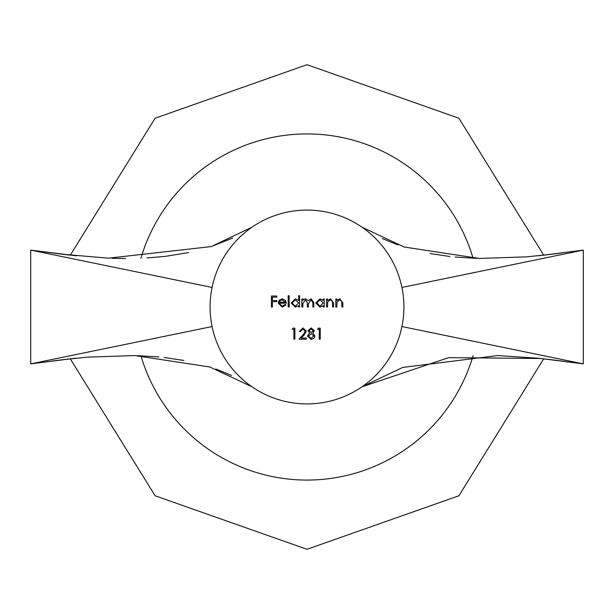 <?xml version="1.0" encoding="UTF-8"?>
<svg xmlns="http://www.w3.org/2000/svg" width="614" height="614" viewBox="0 0 614 614"><rect width="100%" height="100%" fill="white"/><g stroke="black" fill="none" stroke-linecap="round" stroke-linejoin="round"><path stroke-width="0.92" d="M210.08 307A96.92 96.92 0 0 0 307 403.92A96.92 96.92 0 0 0 403.92 307A96.92 96.92 0 0 0 307 210.08A96.92 96.92 0 0 0 210.08 307M140.936 355.752A173.071 173.071 0 0 0 473.064 355.752A173.071 173.071 0 0 1 140.936 355.752M305.311 331.245L302.925 329.02L300.376 331.552L299.394 331.552L302.978 327.891L306.294 331.161L304.068 335.098L301.32 338.038L306.44 338.038L306.44 339.166L298.972 339.166L303.232 334.615L305.311 331.245M279.17 303.193L282.102 306.156L285.057 304.467L285.932 304.928L282.225 307.138L278.188 303.009L279.109 300.323L282.248 298.826L285.487 300.407L286.362 303.193L279.17 303.193M302.84 307L301.858 307L301.858 298.972L302.84 298.972L302.84 300.361L303.961 299.233L305.611 298.826L308.167 300.768L311.114 298.826L313.831 302.648L313.831 307L312.848 307L312.848 302.648L310.945 299.816L308.335 303.876L308.335 307L307.353 307L307.353 302.917L305.442 299.816L302.84 303.623L302.84 307M293.899 329.304L292.203 329.304L292.847 328.175L294.881 328.175L294.881 339.166L293.899 339.166L293.899 329.304M336.802 307L335.812 307L335.812 298.972L336.802 298.972L336.802 300.415L339.857 298.826L342.858 302.902L342.858 307L341.875 307L341.752 301.397L339.688 299.816L336.956 301.942L336.802 307M327.5 307L326.518 307L326.518 298.972L327.5 298.972L327.5 300.415L330.555 298.826L333.563 302.902L333.563 307L332.573 307L332.458 301.397L330.386 299.816L327.653 301.942L327.5 307M323.271 300.453L323.271 298.972L324.261 298.972L324.261 307L323.271 307L323.271 305.611L319.994 307.138L315.803 302.963L320.024 298.826L323.271 300.453M298.619 300.522L298.619 295.725L299.601 295.725L299.601 307L298.619 307L298.619 305.611L295.334 307.138L291.151 302.963L295.365 298.826L298.619 300.522M289.179 307L288.189 307L288.189 295.725L289.179 295.725L289.179 307M311.206 327.891L314.33 330.739L312.764 333.041L314.89 335.965L314.061 338.237L311.144 339.442L307.422 336.05L309.594 333.041L307.99 330.708L311.206 327.891M319.257 329.304L317.568 329.304L318.213 328.175L320.247 328.175L320.247 339.166L319.257 339.166L319.257 329.304M272.409 307L271.426 307L271.426 296.009L276.776 296.009L276.776 297.138L272.409 297.138L272.409 300.522L276.776 300.522L276.776 301.643L272.409 301.643L272.409 307M473.064 258.248A173.071 173.071 0 0 0 140.936 258.248M401.94 287.452L568.019 253.26L401.94 287.452M401.94 326.548L568.019 360.74L401.94 326.548M212.06 287.452L45.981 253.26L212.06 287.452M212.06 326.548L45.981 360.74L212.06 326.548M544.326 258.141L583.3 250.113L583.3 363.887L544.326 355.859M69.674 258.141L30.7 250.113L76.543 255.846M69.674 355.859L30.7 363.887L30.7 250.113M323.271 303.001L320.04 299.816L316.793 302.971L320.032 306.156L323.271 303.001M298.619 303.001L295.38 299.816L292.134 302.971L295.372 306.156L298.619 303.001M279.278 302.211L285.372 302.211L282.302 299.816L280.23 300.568L279.278 302.211M313.34 330.708L311.152 329.02L308.972 330.723L311.191 332.542L313.34 330.708M313.907 335.981L311.214 333.671L308.412 336.088L311.152 338.314L313.907 335.981M550.205 359.589L543.697 358.822L458.911 495.767L307 549.3L155.096 495.774L70.303 358.822L63.795 359.589M550.205 254.411L543.697 255.178L458.911 118.233L307 64.7L155.089 118.233L70.303 255.178L63.795 254.411M583.3 363.887L540.665 358.492L448.634 357.64L362.022 386.789M382.445 238.585L397.995 244.948M430.107 253.536L449.901 256.506M455.143 257.051L476.802 258.379M537.726 255.815L540.596 255.516M541.203 255.455L583.3 250.113M232.668 238.063L210.963 246.659M188.713 252.569L165.366 256.36L146.992 257.949M125.571 258.54L111.994 258.302M361.999 227.195L404.166 247.02L479.273 258.44L526.428 256.867L551.625 254.242M61.86 254.173L108.463 258.172L211.147 246.598L252.001 227.195M231.555 375.415L216.005 369.052M183.893 360.464L164.099 357.494M158.857 356.949L137.198 355.621M76.274 358.185L73.404 358.484M72.797 358.545L30.7 363.887M252.001 386.805L209.834 366.98L134.727 355.56L87.572 357.133L62.336 359.766M551.786 359.781L537.864 358.192L497.678 355.575L402.776 367.425L361.999 386.805M35.067 250.704L61.592 254.142M69.635 255.102L70.303 255.178M578.933 250.704L571.718 251.671M562.462 252.868L552.408 254.142M552.139 254.173L551.579 254.242M578.933 363.296L552.408 359.858M552.139 359.827L551.579 359.758M35.067 363.296L42.282 362.329M51.538 361.132L61.592 359.858M61.86 359.827L62.421 359.758"/></g></svg>
